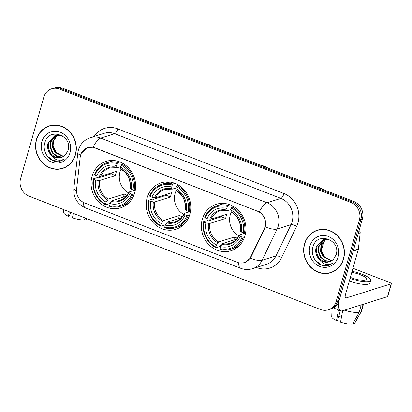<?xml version="1.0" encoding="UTF-8"?>
<svg xmlns="http://www.w3.org/2000/svg" width="412" height="412" viewBox="0 0 412 412"><rect width="100%" height="100%" fill="white"/><g stroke="black" fill="none" stroke-linecap="round" stroke-linejoin="round"><path stroke-width="0.62" d="M147.161 197.765A24.36 22.078 -107.5 0 0 153.048 222.521A24.36 22.078 -107.5 0 0 175.806 229.304A24.36 22.078 -107.5 0 0 189.829 214.364A24.36 22.078 -107.5 0 0 183.943 189.613A24.36 22.078 -107.5 0 0 161.185 182.83A24.36 22.078 -107.5 0 0 147.161 197.765M202.307 219.22A24.36 22.078 -107.5 0 0 208.199 243.971A24.36 22.078 -107.5 0 0 230.957 250.754A24.36 22.078 -107.5 0 0 244.98 235.813A24.36 22.078 -107.5 0 0 239.089 211.062A24.36 22.078 -107.5 0 0 216.331 204.28A24.36 22.078 -107.5 0 0 202.307 219.22M92.01 176.315A24.36 22.078 -107.5 0 0 97.896 201.066A24.36 22.078 -107.5 0 0 120.654 207.854A24.36 22.078 -107.5 0 0 134.678 192.914A24.36 22.078 -107.5 0 0 128.791 168.163A24.36 22.078 -107.5 0 0 106.033 161.375A24.36 22.078 -107.5 0 0 92.01 176.315M80.577 155.221A12.412 11.248 -107.5 0 0 80.17 157.296L76.601 189.201A12.412 11.248 -107.5 0 0 84.584 202.92L237.281 262.31A12.412 11.248 -107.5 0 0 244.295 262.588A12.412 11.248 -107.5 0 0 250.702 256.918L264.21 228.876A12.412 11.248 -107.5 0 0 257.371 211.145L94.739 147.887A12.412 11.248 -107.5 0 0 87.725 147.614A12.412 11.248 -107.5 0 0 80.577 155.221M36.416 139.57A22.294 20.203 -107.5 0 0 41.803 162.22A22.294 20.203 -107.5 0 0 62.629 168.431A22.294 20.203 -107.5 0 0 75.463 154.757A22.294 20.203 -107.5 0 0 70.071 132.108A22.294 20.203 -107.5 0 0 49.249 125.902A22.294 20.203 -107.5 0 0 36.416 139.57M60.698 168.688A22.294 20.203 -107.5 0 0 63.366 168.178M304.514 243.847A22.294 20.203 -107.5 0 0 309.906 266.497A22.294 20.203 -107.5 0 0 330.728 272.708A22.294 20.203 -107.5 0 0 343.562 259.035A22.294 20.203 -107.5 0 0 338.175 236.385A22.294 20.203 -107.5 0 0 317.348 230.179A22.294 20.203 -107.5 0 0 304.514 243.847M328.802 272.965A22.294 20.203 -107.5 0 0 331.464 272.461M80.495 155.53L81.133 153.434L87.54 147.532L93.04 147.264L94.724 147.754L259.297 211.933C263.834 215.069 265.956 219.493 265.668 225.204L264.679 228.871L250.398 258.247L244.599 262.635L241.149 263.093M328.261 309.814L331.227 308.882A13.787 12.499 -107.5 0 0 339.169 300.425L362.344 219.071L360.861 219.534A13.787 12.499 -107.5 0 0 352.44 201.993L60.991 88.632A13.787 12.499 -107.5 0 0 53.194 88.328A13.787 12.499 -107.5 0 1 60.991 88.632L352.44 201.993A13.787 12.499 -107.5 0 1 360.861 219.534L337.686 300.894L360.861 219.534L359.377 220.003A13.787 12.499 -107.5 0 0 350.957 202.462L59.508 89.1A13.787 12.499 -107.5 0 0 51.711 88.791A13.787 12.499 -107.5 0 0 43.775 97.247L20.6 178.602A13.787 12.499 -107.5 0 0 29.015 196.148L320.464 309.505A13.787 12.499 -107.5 0 0 328.261 309.814A13.787 12.499 -107.5 0 0 336.202 301.357L359.377 220.003M329.744 309.35A13.787 12.499 -107.5 0 0 337.686 300.894A13.787 12.499 -107.5 0 1 329.744 309.35M318.095 229.963A22.294 20.203 -107.5 0 0 315.618 231.07M49.996 125.681A22.294 20.203 -107.5 0 0 47.519 126.793M362.344 219.071A13.787 12.499 -107.5 0 0 353.923 201.525L62.475 88.168A13.787 12.499 -107.5 0 0 54.678 87.859L51.711 88.791M52.659 125.176A22.063 19.997 -107.5 0 0 50.8 125.655L49.316 126.118A22.063 19.997 -107.5 0 0 36.616 139.647A22.063 19.997 -107.5 0 0 41.947 162.065A22.063 19.997 -107.5 0 0 62.557 168.209A22.063 19.997 -107.5 0 0 75.262 154.68A22.063 19.997 -107.5 0 0 69.927 132.262A22.063 19.997 -107.5 0 0 49.316 126.118M63.396 156.55L56.568 153.058L52.916 145.73M63.345 156.586L54.842 152.409L52.473 146.996L52.844 141.058L57.551 134.93M63.618 156.411L55.435 152.224L53.06 146.811L53.436 140.873L57.871 134.915M62.212 157.178L56.918 156.601L52.494 153.146L50.12 147.733L50.491 141.795L56.31 135.079M62.5 157.044L57.376 156.359L53.081 152.965L50.707 147.553L51.083 141.61L56.614 135.028M50.547 154.392A11.49 10.413 -107.5 0 0 61.239 157.544A11.49 10.413 -107.5 0 0 65.364 154.938L67.985 150.627C73.12 135.641 49.09 126.886 45.006 142.212C42.076 149.999 47.375 159.712 54.92 161.288L60.914 160.958L64.911 158.805C59.287 161.628 54.497 160.155 50.547 154.392C47.751 150.916 46.947 146.966 48.137 142.537L55.11 135.378L56.202 135.1L62.217 135.703M61.331 157.513L60.399 157.739L55.157 157.157L50.727 153.702L48.353 148.289L48.729 142.351L55.404 135.291M41.849 141.682A16.089 14.58 -107.5 0 0 51.67 162.153A16.089 14.58 -107.5 0 0 70.03 152.646A16.089 14.58 -107.5 0 0 60.209 132.18A16.089 14.58 -107.5 0 0 41.849 141.682M62.557 168.209L64.04 167.741A22.063 19.997 -107.5 0 0 65.838 167.071M61.007 160.927L59.73 161.247L52.994 160.515L47.097 155.87M69.252 211.799L68.407 216.279L69.546 215.924L70.576 212.314M63.742 209.651L63.628 212.479A11.948 2.966 15.9 0 0 68.407 216.279M85.469 218.102L84.491 219.864A11.948 2.966 15.9 0 1 72.435 217.845L73.279 213.365M85.088 218.793L86.345 219.282L86.726 218.592M86.345 219.282A11.948 2.966 15.9 0 0 86.572 219.014L86.793 218.618M320.757 229.453A22.063 19.997 -107.5 0 0 318.898 229.932L317.42 230.396A22.063 19.997 -107.5 0 0 304.715 243.925A22.063 19.997 -107.5 0 0 310.051 266.343A22.063 19.997 -107.5 0 0 330.661 272.487A22.063 19.997 -107.5 0 0 343.361 258.957A22.063 19.997 -107.5 0 0 338.025 236.54A22.063 19.997 -107.5 0 0 317.42 230.396M331.495 260.832L324.666 257.335L321.02 250.007M331.444 260.863L322.946 256.686L320.572 251.274L320.948 245.336L325.655 239.207M331.717 260.688L323.533 256.501L321.164 251.088L321.535 245.15L325.969 239.192M330.311 261.455L325.022 260.878L320.593 257.428L318.219 252.015L318.594 246.077L324.409 239.357M330.599 261.321L325.475 260.636L321.18 257.243L318.811 251.83L319.182 245.892L324.718 239.305M318.651 258.669A11.49 10.413 -107.5 0 0 329.343 261.821A11.49 10.413 -107.5 0 0 333.468 259.215L336.084 254.904C341.218 239.918 317.194 231.168 313.11 246.489C310.174 254.276 315.474 263.989 323.018 265.57L329.013 265.235L333.014 263.083C327.386 265.91 322.601 264.437 318.651 258.669C315.855 255.193 315.051 251.243 316.241 246.814L323.209 239.655L324.306 239.377L330.316 239.985M329.43 261.79L328.498 262.022L323.255 261.435L318.826 257.984L316.457 252.571L316.828 246.628L323.508 239.568M309.948 245.964A16.089 14.58 -107.5 0 0 319.769 266.43A16.089 14.58 -107.5 0 0 338.128 256.923A16.089 14.58 -107.5 0 0 328.307 236.457A16.089 14.58 -107.5 0 0 309.948 245.964M330.661 272.487L332.144 272.023A22.063 19.997 -107.5 0 0 333.941 271.348M329.106 265.204L327.834 265.524L321.092 264.792L315.195 260.152M121.051 169.203A17.005 15.414 -107.5 0 0 119.944 172.062A17.005 15.414 -107.5 0 0 128.487 192.842M134.369 193.928L132.968 194.366L131.788 194.165A21.877 19.828 -107.5 0 1 109.582 205.665L110.148 203.683A19.766 17.912 -107.5 0 0 129.929 193.444L128.925 192.461L128.987 192.023L135.316 190.035M126.19 196.282L112.383 200.623L110.148 203.683M110.988 202.354L110.205 202.601L109.649 203.6L105.683 204.846L105.56 204.1A21.877 19.828 -107.5 0 1 93.678 179.344L95.543 180.07A19.766 17.912 -107.5 0 0 106.121 202.117L108.356 199.058L124.28 194.052A17.005 15.414 -107.5 0 0 127.02 195.257M117.106 163.564L117.719 162.585A22.799 20.662 -107.5 0 0 106.873 162.75A22.799 20.662 -107.5 0 0 94.461 174.631L94.899 175.064A21.877 19.828 -107.5 0 1 117.106 163.564L116.539 165.547A19.766 17.912 -107.5 0 0 96.763 175.785L100.693 176.264L116.617 171.253A17.005 15.414 -107.5 0 0 115.87 173.344A17.005 15.414 -107.5 0 0 115.396 175.538L99.472 180.544L95.543 180.07M93.678 179.344L93.241 178.911L97.206 177.665L98.35 177.902L111.137 173.879A21.831 19.786 72.5 0 1 111.333 172.916M109.582 205.665L109.71 206.412A22.799 20.662 -107.5 0 0 120.556 206.247L124.522 204.996A22.799 20.662 -107.5 0 0 128.549 203.188M134.188 190.081A22.799 20.662 -107.5 0 0 121.746 164.151L121.133 165.13A21.877 19.828 -107.5 0 1 133.009 189.886L134.188 190.081L135.368 189.716M123.327 163.652L121.746 164.151M120.556 206.247A22.799 20.662 -107.5 0 0 132.968 194.366M93.241 178.911A22.799 20.662 -107.5 0 0 105.683 204.846M133.009 189.886L131.145 189.16A19.766 17.912 -107.5 0 0 120.567 167.112L121.133 165.13M129.929 193.444L131.788 194.165M106.121 202.117L105.56 204.1M120.567 167.112L120.85 168.802L121.324 169.229M130.207 187.743L130.146 188.181L131.145 189.16M111.544 201.463A17.68 16.022 -107.5 0 0 128.925 192.461L128.987 192.023M115.18 160.685A22.799 20.662 -107.5 0 0 110.838 161.504L106.873 162.75M117.719 162.585L119.82 161.926M96.763 175.785L94.899 175.064M120.716 166.587L117.296 167.663L116.823 167.236L116.539 165.547M117.296 167.663L109.736 167.921A17.005 15.414 -107.5 0 0 100.693 176.264M111.137 173.879L115.396 175.538M124.28 194.052L123.394 197.163M185.158 209.363C185.894 201.149 182.913 194.912 176.218 190.663A17.005 15.414 -107.5 0 0 175.095 193.511A17.005 15.414 -107.5 0 0 183.634 214.292M189.515 215.378L188.119 215.816L186.94 215.62A21.877 19.828 -107.5 0 1 164.733 227.115L165.3 225.137A19.766 17.912 -107.5 0 0 185.076 214.894L184.076 213.916L184.138 213.478L190.468 211.485M181.342 217.732L167.53 222.073L165.3 225.137M166.134 223.804L165.351 224.051L164.8 225.05L160.835 226.296L160.706 225.549A21.877 19.828 -107.5 0 1 148.83 200.793L150.694 201.52A19.766 17.912 -107.5 0 0 161.272 223.572L163.507 220.508L179.426 215.502A17.005 15.414 -107.5 0 0 182.171 216.707M172.257 185.014L172.87 184.035A22.799 20.662 -107.5 0 0 162.024 184.2A22.799 20.662 -107.5 0 0 149.608 196.081L150.05 196.514A21.877 19.828 -107.5 0 1 172.257 185.014L171.691 186.997A19.766 17.912 -107.5 0 0 151.91 197.24L155.844 197.714L171.763 192.703A17.005 15.414 -107.5 0 0 171.016 194.794A17.005 15.414 -107.5 0 0 170.542 196.988L154.624 201.998L150.694 201.52M148.83 200.793L148.392 200.366L152.358 199.114L153.501 199.351L166.288 195.329A21.831 19.786 72.5 0 1 166.479 194.366M164.733 227.115L164.857 227.862A22.799 20.662 -107.5 0 0 175.708 227.697L179.673 226.451A22.799 20.662 -107.5 0 0 183.701 224.638M189.34 211.536A22.799 20.662 -107.5 0 0 176.897 185.601L176.279 186.579A21.877 19.828 -107.5 0 1 188.16 211.335L189.34 211.536L190.514 211.165M178.478 185.106L176.897 185.601M175.708 227.697A22.799 20.662 -107.5 0 0 188.119 215.816M148.392 200.366A22.799 20.662 -107.5 0 0 160.835 226.296M188.16 211.335L186.296 210.609A19.766 17.912 -107.5 0 0 175.718 188.562L176.279 186.579M185.076 214.894L186.94 215.62M161.272 223.572L160.706 225.549M175.718 188.562L176.001 190.251L176.475 190.679M185.359 209.193L185.297 209.631L186.296 210.609M166.695 222.913A17.68 16.022 -107.5 0 0 184.076 213.916L184.138 213.478M170.326 182.135A22.799 20.662 -107.5 0 0 165.99 182.954L162.024 184.2M172.87 184.035L174.971 183.376M151.91 197.24L150.05 196.514M175.862 188.042L172.448 189.113L171.974 188.686L171.691 186.997M172.448 189.113L164.888 189.371A17.005 15.414 -107.5 0 0 155.844 197.714M166.288 195.329L170.542 196.988M179.426 215.502L178.54 218.612M231.348 212.103A17.005 15.414 -107.5 0 0 230.246 214.961A17.005 15.414 -107.5 0 0 238.785 235.741M244.666 236.828L243.271 237.266L242.091 237.07A21.877 19.828 -107.5 0 1 219.884 248.57L220.446 246.587A19.766 17.912 -107.5 0 0 240.227 236.344L239.228 235.365L239.29 234.928L245.619 232.935M236.488 239.181L222.681 243.528L220.446 246.587M221.285 245.253L220.502 245.5L219.946 246.5L215.981 247.746L215.857 247.004A21.877 19.828 -107.5 0 1 203.976 222.243L205.84 222.969A19.766 17.912 -107.5 0 0 216.424 245.022L218.654 241.962L234.577 236.952A17.005 15.414 -107.5 0 0 237.322 238.157M227.403 206.463L228.021 205.485A22.799 20.662 -107.5 0 0 217.17 205.655A22.799 20.662 -107.5 0 0 204.759 217.531L205.197 217.963A21.877 19.828 -107.5 0 1 227.403 206.463L226.842 208.446A19.766 17.912 -107.5 0 0 207.061 218.69L210.99 219.163L226.914 214.158A17.005 15.414 -107.5 0 0 226.167 216.243A17.005 15.414 -107.5 0 0 225.694 218.437L209.77 223.448L205.84 222.969M203.976 222.243L203.538 221.816L207.504 220.564L208.652 220.806L221.435 216.784A21.831 19.786 72.5 0 1 221.63 215.816M219.884 248.57L220.008 249.312A22.799 20.662 -107.5 0 0 230.854 249.147L234.819 247.9A22.799 20.662 -107.5 0 0 238.852 246.088M244.491 232.986A22.799 20.662 -107.5 0 0 232.049 207.051L231.431 208.029A21.877 19.828 -107.5 0 1 243.312 232.785L244.491 232.986L245.665 232.615M233.63 206.556L232.049 207.051M230.854 249.147A22.799 20.662 -107.5 0 0 243.271 237.266M203.538 221.816A22.799 20.662 -107.5 0 0 215.981 247.746M243.312 232.785L241.447 232.064A19.766 17.912 -107.5 0 0 230.864 210.012L231.431 208.029M240.227 236.344L242.091 237.07M216.424 245.022L215.857 247.004M230.864 210.012L231.147 211.706L231.626 212.129M240.505 230.643L240.448 231.081L241.447 232.064M221.847 244.368A17.68 16.022 -107.5 0 0 239.228 235.365L239.29 234.928M225.477 203.585A22.799 20.662 -107.5 0 0 221.136 204.403L217.17 205.655M228.021 205.485L230.117 204.826M207.061 218.69L205.197 217.963M231.014 209.492L227.599 210.563L227.125 210.141L226.842 208.446M227.599 210.563L220.034 210.826A17.005 15.414 -107.5 0 0 210.99 219.163M221.435 216.784L225.694 218.437M234.577 236.952L233.692 240.062M338.777 301.589A18.386 6.288 111.3 0 0 340.729 310.792A18.386 6.288 111.3 0 0 342.516 310.782L387.543 296.619L391.204 283.77L346.178 297.938A4.594 1.571 -68.7 0 1 345.73 297.938A4.594 1.571 -68.7 0 1 345.544 294.24L358.296 249.466L353.228 251.062M391.204 283.77A2.297 0.572 15.9 0 0 391.4 283.621L387.738 296.465A2.297 0.572 -164.1 0 1 387.543 296.619M391.4 283.621A2.297 0.572 15.9 0 0 390.118 282.699L352.95 268.243M359.063 230.571A2.297 2.081 72.5 0 1 360.181 232.929L358.373 249.08A2.297 2.081 72.5 0 1 358.296 249.466M350.354 277.353A11.49 2.853 15.9 0 0 351.055 277.637A11.49 2.853 15.9 0 0 366.742 279.326A11.49 2.853 15.9 0 0 360.32 274.722A11.49 2.853 15.9 0 0 351.771 272.368M341.486 317.065A9.193 2.281 15.9 0 0 338.669 316.607M338.51 309.927L336.506 320.557L337.649 320.201L340.369 310.648M349.319 280.984A15.625 3.883 15.9 0 0 369.986 283.029L370.718 280.459A15.625 3.883 15.9 0 0 361.988 274.196A15.625 3.883 15.9 0 0 352.075 271.307M350.051 278.414A15.625 3.883 15.9 0 0 370.718 280.459M344.396 310.19A15.167 3.77 15.9 0 0 359.115 312.409L352.595 324.141A11.948 2.966 15.9 0 1 340.533 322.122L342.681 310.73M361.252 304.89L359.115 312.409M353.187 323.07L354.444 323.559L360.964 311.822L363.106 304.303M360.964 311.822A15.167 3.77 15.9 0 0 361.406 311.374A15.167 3.77 15.9 0 0 361.494 311.163L363.482 304.19M332.062 308.583L331.727 316.756A11.948 2.966 15.9 0 0 336.506 320.557M354.444 323.559A11.948 2.966 15.9 0 0 354.67 323.291L361.406 311.374M250.702 256.918L251.253 256.743M264.21 228.876L264.762 228.706M94.178 136.485A22.979 20.827 72.5 0 1 117.719 128.863L283.971 193.527A4.594 1.571 -68.7 0 1 280.896 198.393L114.644 133.725A18.386 16.66 -107.5 0 0 104.246 133.318L90.352 137.69A18.386 16.66 72.5 0 1 100.749 138.097A16.089 5.5 111.3 0 0 93.04 147.264M283.971 193.527A22.979 20.827 72.5 0 1 298 222.763A22.979 20.827 72.5 0 1 296.635 226.363L281.587 257.608A22.979 20.827 72.5 0 1 256.722 267.594L256.413 267.47M292.123 221.785A18.386 16.66 -107.5 0 0 280.896 198.393L267.002 202.766A18.386 16.66 72.5 0 1 278.224 226.157A18.386 16.66 72.5 0 1 277.132 229.036L262.084 260.281A18.386 16.66 72.5 0 1 252.592 268.676L266.487 264.303A18.386 16.66 -107.5 0 0 275.978 255.909L291.032 224.664A18.386 16.66 -107.5 0 0 292.123 221.785M90.352 137.69C84.275 139.812 80.283 143.927 78.383 150.035L77.791 153.037A16.089 2.982 6.4 0 0 80.592 155.097M259.297 211.933A16.089 5.5 -68.7 0 1 267.002 202.766L100.749 138.097L114.644 133.725A4.594 1.571 -68.7 0 0 117.719 128.863M238.703 262.758A16.089 5.5 111.3 0 0 240.629 268.269C244.563 269.762 248.549 269.896 252.592 268.676M240.629 268.269L85.449 207.911A16.089 5.5 -68.7 0 1 83.523 202.441M250.398 258.247A16.089 4.893 25.7 0 0 262.084 260.281L275.978 255.909A4.594 1.396 -154.3 0 1 281.587 257.608M85.449 207.911C77.209 204.069 73.331 197.631 73.815 188.593A16.089 2.982 6.4 0 0 76.519 190.617M265.364 226.966A16.089 4.893 25.7 0 0 277.132 229.036L291.032 224.664A4.594 1.396 -154.3 0 1 296.635 226.363M350.957 202.462L353.923 201.525M59.508 89.1L62.475 88.168M336.202 301.357L339.169 300.425M112.383 200.623A17.005 15.414 -107.5 0 0 119.944 200.366C123.94 199.058 126.891 196.323 128.796 192.162M99.472 180.544A17.005 15.414 -107.5 0 0 108.356 199.058M130.146 188.181A17.68 16.022 -107.5 0 0 120.85 168.802M98.221 180.518A17.68 16.022 -107.5 0 0 107.522 199.897M116.823 167.236A17.68 16.022 -107.5 0 0 99.441 176.238M167.53 222.073A17.005 15.414 -107.5 0 0 175.095 221.816C179.091 220.508 182.042 217.773 183.948 213.612M154.624 201.998A17.005 15.414 -107.5 0 0 163.507 220.508M185.297 209.631A17.68 16.022 -107.5 0 0 176.001 190.251M153.372 201.973A17.68 16.022 -107.5 0 0 162.668 221.347M171.974 188.686A17.68 16.022 -107.5 0 0 154.593 197.688M222.681 243.528A17.005 15.414 -107.5 0 0 230.241 243.271C234.237 241.962 237.194 239.223 239.099 235.061M209.77 223.448A17.005 15.414 -107.5 0 0 218.654 241.962M240.448 231.081A17.68 16.022 -107.5 0 0 231.147 211.706M208.523 223.422A17.68 16.022 -107.5 0 0 217.819 242.802M227.125 210.141A17.68 16.022 -107.5 0 0 209.744 219.138M346.178 297.938L345.4 297.634M353.341 250.666L358.373 249.08M360.181 232.929L358.219 233.547M244.295 262.588L246.139 262.006M87.725 147.614L89.183 147.156M77.791 153.037L73.815 188.593M205.269 143.706L209.368 144.71L213.071 146.739M130.007 187.913C130.743 179.699 127.766 173.462 121.071 169.214M260.42 165.16L264.519 166.16L268.217 168.194M315.571 186.61L319.671 187.609L323.368 189.644M324.115 240.742L321.211 250.939M240.309 230.813C241.041 222.598 238.064 216.367 231.369 212.118M340.729 310.792L333.401 307.939"/></g></svg>
